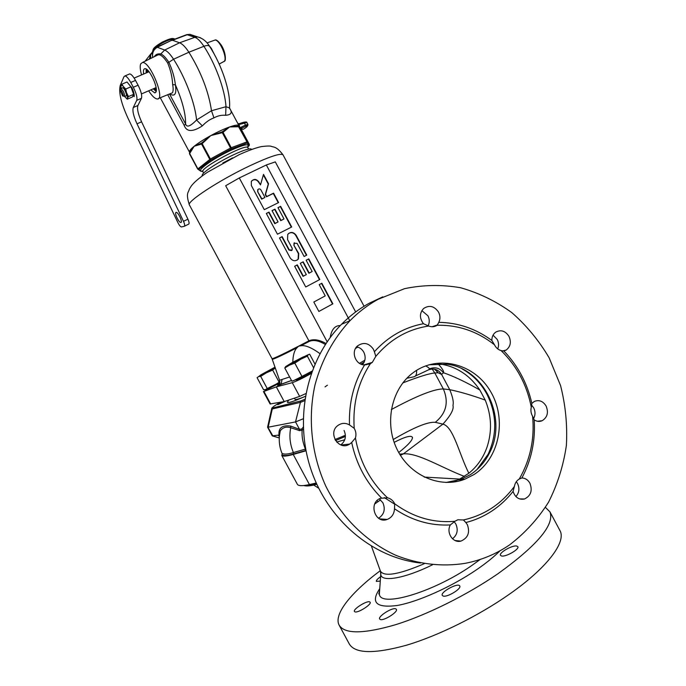 <?xml version="1.0" encoding="UTF-8"?>
<svg xmlns="http://www.w3.org/2000/svg" width="686" height="686" viewBox="0 0 686 686"><rect width="100%" height="100%" fill="white"/><g stroke="black" fill="none" stroke-linecap="round" stroke-linejoin="round"><path stroke-width="1.03" d="M303.684 485.559C306.419 486.22 309.849 486.022 313.948 484.985L316.821 484.316M380.593 499.862L374.77 503.953M377.12 500.531L377.909 501.826M303.872 485.534L316.615 483.853M279.382 436.116L280.257 430.885C282.709 427.447 286.199 426.392 290.727 427.721L299.653 430.645L302.157 430.225C301.643 436.125 302.732 442.427 305.407 449.124L293.402 452.537C288.171 454.226 284.424 454.535 282.143 453.472L282.1 454.724M282.143 453.472L282.186 453.772C279.073 446.354 278.43 438.723 280.265 430.885L279.391 436.047M316.229 483.013L309.429 484.565C302.869 486.031 298.89 486.022 297.492 484.539L282.126 456.113L282.032 454.887C284.321 455.976 288.103 455.667 293.376 453.986L305.947 450.462M344.758 439.752L336.646 442.067M306.016 450.796L293.222 454.441C286.739 456.259 282.924 456.576 281.783 455.393L282.212 453.823M345.41 436.407L335.523 440.592M299.653 430.645L299.516 429.333L301.746 429.016L303.255 427.189M293.376 453.986L293.402 452.537C289.972 444.348 289.08 436.082 290.727 427.721L290.641 426.066L299.516 429.333L295.529 421.916L300.442 402.365L304.618 400.718M290.641 426.066C281.903 424.934 278.053 428.133 279.099 435.644L279.245 435.902M279.348 436.485L278.122 435.147L272.265 435.884M279.099 435.644L278.122 435.147M280.282 402.305L274.331 405.94L271.862 408.041L272.488 408.033L300.382 401.061L304.824 399.312M366.633 364.746L368.982 363.391M288.866 400.024L287.331 402.236C287.983 403.325 293.977 401.353 305.313 396.319M365.466 364.892L367.027 363.974M285.496 401.164L277.753 404.706L281.5 402.082M327.411 385.206L325.027 386.861M402.785 382.934C418.666 376.743 429.333 373.433 434.813 372.987L432.163 369.017M400.41 455.333L403.411 453.849L442.907 424.137C450.711 415.484 454.063 409.216 452.966 405.332C453.832 402.168 452.751 396.954 449.742 389.682L443.336 388.936C434.058 388.953 416.711 395.839 391.286 409.593M434.53 369.171L438.148 372.764L441.587 374.427L443.439 372.738C444.236 371.649 442.41 368.648 437.968 363.717M429.136 369.66C434.427 368.099 438.577 369.685 441.587 374.427L449.742 389.682C459.852 391.749 471.676 395.213 485.216 400.075C491.553 415.553 492.188 431.151 487.129 446.843C483.407 457.571 477.31 466.369 468.855 473.237L459.74 479.077L454.664 481.28M437.522 363.674C455.084 365.638 469.19 374.402 479.823 389.974L485.216 400.075M462.158 368.948C472.663 374.719 480.903 383.122 486.897 394.158C496.887 414.258 497.29 434.298 488.106 454.278L477.053 469.498M463.273 479.257L459.466 480.929M399.672 454.132L403.411 453.849C418.023 452.649 441.93 467.895 464.439 476.401M394.15 442.359C404.963 436.768 411.06 435.087 412.44 437.316C412.749 439.992 408.187 445.06 398.738 452.511M443.233 596.065C447.341 597.463 461.704 588.742 459.749 586.007C458.394 582.217 440.086 592.104 442.281 595.414L443.233 596.065M339.261 625.366L349.225 643.845C354.919 653.689 374.033 654.135 406.558 645.192C438.148 635.802 478.288 615.994 509.055 594.445C547.171 567.897 566.302 542.112 560.068 530.793L559.682 530.072M380.267 570.701C351.421 592.19 333.473 614.124 339.064 625.006C344.415 634.19 363.237 634.096 395.548 624.714C426.932 614.939 467.046 595.028 497.959 573.728C537.37 545.284 554.708 524.679 549.983 511.91L545.439 507.391M395.659 608.791C391.946 607.376 377.772 616.5 379.641 619.012L380.31 619.527C383.826 621.062 398.283 611.912 396.397 609.331L395.659 608.791M369.565 601.811C366.333 600.679 352.801 609.331 354.43 611.475L354.971 611.878C358.032 613.173 371.829 604.375 370.157 602.222L369.565 601.811M380.593 576.703C377.523 578.847 376.108 580.407 376.34 581.385L380.284 581.085M516.575 546.005C512.065 545.13 498.731 552.839 500.471 555.343L501.672 556.02C506.071 556.998 519.619 549.169 517.853 546.682L516.575 546.005M428.699 369.84L429.179 369.017C429.813 368.562 428.647 367.516 425.68 365.878M406.841 378.26L413.581 376.871C415.879 376.503 416.882 374.333 416.574 370.38M428.913 364.789L447.152 364.215C484.359 368.656 508.077 418.64 489.375 453.197C484.805 462.201 478.442 469.361 470.287 474.678L461.155 479.3L445.969 482.49M473.957 474.575L464.774 479.231C440.026 488.947 409.336 475.492 396.748 448.661C383.928 421.95 391.946 387.624 413.95 372.129C438.671 354.25 474.823 363.983 490.722 391.74C507.031 419.223 499.494 458.342 473.957 474.575M532.61 416.299C530.947 413.409 530.51 410.374 531.298 407.201C526.908 384.88 516.85 366.015 501.123 350.606C498.165 349.723 495.952 347.785 494.469 344.775C477.276 331.304 458.171 324.804 437.145 325.275C434.521 326.922 431.708 327.179 428.69 326.03C407.818 329.203 390.188 339.304 375.799 356.351L372.301 362.397L370.414 363.631C358.006 382.668 352.604 404.234 354.208 428.338L354.533 428.913C356.034 431.828 356.326 434.855 355.417 437.994C359.773 461.858 370.474 481.804 387.521 497.804C390.505 498.542 392.804 500.334 394.399 503.181L394.69 503.764C413.289 517.338 433.355 523.178 454.878 521.274L457.836 519.782L463.427 519.962C484.342 515.255 501.329 504.073 514.397 486.434C514.997 483.081 516.627 480.612 519.268 479.017C530.261 459.886 534.711 438.98 532.61 416.299L534.214 419.901C535.517 440.704 531.41 460.049 521.9 477.953C525.407 478.142 528.091 479.934 529.961 483.33C532.628 490.644 530.81 495.867 524.507 498.979C519.028 500.025 515.212 497.504 513.059 491.416L514.397 486.434M531.487 404.954L533.657 407.776C535.5 411.506 535.449 415.133 533.528 418.657M531.298 407.201L531.847 403.385L534.428 401.396C539.153 399.612 543.055 401.164 546.116 406.043C548.706 412.543 547.377 417.44 542.137 420.724C539.513 421.839 536.872 421.564 534.214 419.901M378.063 299.319L404.569 288.66C423.193 284.81 441.853 284.501 460.555 287.734C478.871 292.913 495.918 301.18 511.713 312.533C526.454 325.43 538.922 340.513 549.117 357.775L560.565 385.575C565.564 405.246 567.502 425.209 566.379 445.463C563.463 465.485 557.521 484.385 548.56 502.161C537.978 518.899 524.944 533.159 509.475 544.967C495.935 554.151 481.118 560.282 465.022 563.36C442.153 566.97 418.451 564.304 395.976 555.36C366.427 541.983 341.234 517.27 325.781 486.082C311.375 454.346 307.628 418.066 315.037 384.777C321.803 359.884 333.43 338.55 349.911 320.765C358.409 312.139 367.799 304.987 378.063 299.319M463.427 519.962L465.863 522.543C475.184 520.168 483.862 516.318 491.913 511.001C499.948 505.659 506.997 499.134 513.059 491.416M465.863 522.543L467.389 524.764C470.124 532.593 467.955 538.047 460.889 541.108C453.086 543.398 445.917 532.825 450.316 524.944L454.878 521.274M394.69 503.764L394.493 508.772C411.9 520.571 430.508 525.956 450.316 524.944M394.493 508.772C394.176 514.003 391.757 517.553 387.238 519.413C375.156 524.25 368.056 502.872 380.456 498.302L387.521 497.804M355.417 437.994L351.678 442.479C356.343 464.225 366.273 482.712 381.459 497.95M351.678 442.479L349.723 444.056C338.721 451.594 327.128 432.403 338.249 425.243C341.894 422.868 345.641 422.765 349.491 424.934L354.208 428.338M370.414 363.631L364.583 364.952C353.753 382.839 348.728 402.828 349.491 424.934M364.583 364.952C355.408 364.978 350.675 351.575 357.509 345.933C363.537 341.842 368.819 342.923 373.338 349.157L374.385 351.729C388.062 336.646 404.414 327.308 423.442 323.715C419.369 318.124 419.455 313.039 423.682 308.451C429.316 304.858 434.255 306.05 438.474 312.01C440.292 315.509 440.395 318.956 438.8 322.351C458.077 322.634 475.758 328.663 491.845 340.453C491.845 336.783 493.157 333.996 495.772 332.11C500.917 329.469 505.308 330.858 508.943 336.286C511.439 342.031 510.521 346.619 506.182 350.066L503.927 351.035C517.913 365.638 527.217 383.088 531.847 403.385M438.8 322.351L437.145 325.275M494.469 344.775L491.845 340.453M374.385 351.729L375.799 356.351M428.69 326.03L423.442 323.715M503.927 351.035L501.123 350.606M519.268 479.017L521.9 477.953M493.054 335.162L497.247 339.476C498.808 342.606 498.971 345.744 497.719 348.891M420.398 563C372.309 557.701 327.333 519.662 310.638 468.495C293.917 417.328 307.191 359.035 341.534 324.272C349.894 315.817 359.112 308.803 369.205 303.229L382.814 296.832M369.54 363.228L368.588 364.309M384.297 497.582L394.81 504.279M454.175 521.703L455.821 523.975C458.394 529.978 457.288 534.917 452.503 538.793M379.281 498.876L382.908 502.812C385.592 509.364 384.143 514.5 378.569 518.247M344.063 430.465C346.55 436.262 345.461 441.081 340.805 444.922M356.669 346.79C359.833 347.51 362.217 349.346 363.837 352.278C365.921 356.84 365.484 360.965 362.534 364.652M421.847 310.621L427.953 315.809C429.625 319.196 429.676 322.549 428.107 325.859M516.318 481.692L517.51 483.45C519.765 488.372 519.225 492.745 515.898 496.578M301.746 429.016L302.157 430.225L303.341 429.11M345.401 435.276L334.94 439.563M305.682 449.047L305.399 450.616M303.178 418.812L295.529 421.916L268.175 427.207L272.488 408.033M271.982 409.036L300.442 402.365L300.382 401.061M279.262 437.9L272.908 436.004L267.677 426.829M267.806 388.628L263.913 391.44L276.312 386.878L280.291 384.64C277.847 385.566 277.118 385.558 278.113 384.597L279.785 383.508M279.854 382.917L268.149 388.962L271.081 387.041M289.612 376.974L279.579 380.267M326.013 343.497C319.222 339.69 313.519 338.798 308.914 340.822L298.599 346.19L296.987 347.776C294.414 350.272 293.016 355.091 292.793 362.217M330.215 337.512C331.518 329.503 334.888 325.516 340.316 325.541M325.361 344.501C318.87 340.599 313.485 339.57 309.223 341.422L300.854 345.787C305.176 344.955 311.547 347.562 319.959 353.633M282.057 379.65L281.123 384.014L280.291 384.64L291.516 380.516M283.078 154.95L283.018 154.839C280.668 152.901 269.615 156.545 249.85 165.772C219.186 180.221 185.743 202.199 189.439 205.011L271.999 358.624C272.788 359.01 281.654 354.868 298.599 346.19L300.854 345.787M349.843 320.842L266.34 164.974L275.3 161.887L355.665 311.95M327.162 341.791L239.294 177.948L266.34 164.974M318.87 311.453L332.873 303.829L321.837 283.232L319.204 284.639L325.233 295.88L313.819 302.037L318.87 311.453L332.53 303.992L321.502 283.412L319.213 284.639M305.75 286.98L319.83 279.485L308.777 258.871L306.145 260.251L312.173 271.51L309.223 273.062L303.186 261.795L300.271 263.321L306.316 274.597L303.358 276.166L297.304 264.873L294.637 266.262L305.75 286.98M293.891 243.247L297.089 243.359L304.13 256.495L306.771 255.123L296.129 235.264C293.445 231.842 290.65 231.559 287.751 234.398L287.571 239.637L292.202 248.272L292.116 250.133L289.226 249.807L282.152 236.619L279.476 237.982L290.178 257.945C292.759 261.28 295.512 261.623 298.427 258.965L298.744 253.503L293.814 245.099L294.423 242.784M294.2 243.033L294.123 244.885M277.453 234.209L291.696 226.98L280.625 206.332L277.959 207.661L283.995 218.937L281.02 220.438L274.966 209.144L272.016 210.611L278.07 221.912L275.077 223.422L269.015 212.103L266.322 213.449L277.453 234.209M264.29 209.667L278.61 202.567L273.577 193.178L266.734 196.539L265.551 194.318L268.543 183.779L263.501 174.373L260.5 184.903L258.905 181.936C256.29 178.78 253.751 178.643 251.282 181.533L251.376 185.58L264.29 209.667M257.584 189.962L257.859 189.696C258.854 188.564 259.865 188.624 260.903 189.876L264.942 197.422L261.932 198.897L257.61 191.617L258.013 189.456M257.859 189.696L257.885 191.351M309.223 341.422L225.668 185.717L239.294 177.948M251.753 149.265L250.287 148.819C247.252 149.025 241.738 150.989 233.729 154.702C220.112 161.047 204.608 170.874 202.439 174.476L202.053 175.745M303.418 397.16C298.127 399.235 295.314 399.921 294.98 399.218L294.414 398.154M363.889 362.705L361.273 364.24M364.18 362.131L360.862 364.069M311.23 373.467L310.707 373.767C302.252 378.449 296.112 381.416 292.262 382.668L276.312 386.878L284.218 401.593L299.636 396.397L305.81 393.601M364.841 360.236L359.464 363.314M357.26 346.927L356.017 347.648M357.835 347.099L355.562 348.385M296.978 379.367L296.412 380.001C296.283 380.816 306.968 375.551 311.564 372.515M263.415 391.552L270.095 403.977L284.218 401.593M319.487 279.665L308.46 259.076L306.153 260.277M312.173 271.51L308.906 273.26L302.869 262.001L300.288 263.347M306.316 274.597L303.032 276.355L296.987 265.07L294.654 266.288M297.132 260.131L298.11 259.171L298.427 253.717L293.814 245.099M306.436 255.295L295.82 235.487C293.874 232.665 291.473 231.979 288.617 233.437M291.576 250.604L288.917 250.021L281.852 236.841L279.502 238.042M291.353 227.152L280.325 206.58L278.002 207.738M283.995 218.937L280.72 220.678L274.674 209.393L272.059 210.696M278.07 221.912L274.786 223.662L268.723 212.351L266.365 213.526M278.267 202.739L273.285 193.443L266.451 196.796L265.268 194.584L268.252 184.045L263.355 174.904M260.5 184.903L258.631 182.21C256.675 179.518 254.412 179.02 251.831 180.727M264.942 197.422L261.649 199.163L257.61 191.617M275.112 367.404L261.666 374.796L275.197 367.645M275.026 367.147L260.946 374.796L258.613 376.605L266.417 372.798L260.68 376.382L258.613 376.605L257.087 377.677L263.544 389.691L265.396 389.605M275.283 367.902L266.417 372.798L272.642 370.08L275.3 367.962M279.193 382.256L272.642 370.08L279.168 382.265L279.897 381.982M279.168 382.265L273.431 385.832L265.602 389.545L267.223 388.525L260.689 376.374M279.897 382.299L267.223 388.525M267.214 388.533L260.68 376.382M213.946 117.881L211.494 110.738L196.548 120.007L202.353 125.89C206.049 121.971 209.916 119.304 213.946 117.881C217.659 115.797 221.561 114.931 225.651 115.291C231.319 114.811 232.631 112.504 229.57 108.371M202.353 125.89C192.637 132.175 186.583 132.012 184.182 125.401L167.856 94.977M189.645 152.644L194.172 146.255L201.684 143.022L210.842 135.571L222.05 131.918L229.613 126.944L238.214 126.207L238.831 126.739L239.148 125.924M221.981 131.944L223.044 132.338L229.613 126.944C224.056 128.925 217.805 131.806 210.842 135.571C203.914 139.369 198.357 142.937 194.172 146.255C190.536 149.205 188.993 151.194 189.525 152.215L190.794 151.237L189.679 153.51L194.172 146.255L201.555 144.051L209.779 159.384L210.876 160.018L231.208 148.965L247.097 143.057L249.155 145.681L247.535 147.25M201.684 143.022L201.513 144.069M238.471 126.19L238.968 125.624L239.62 126.696L239.217 126.035M245.537 126.378L245.485 125.101L247.929 124.458C248.092 125.95 246.488 127.579 243.11 129.345L243.11 129.345C246.403 127.768 249.31 124.183 245.537 126.378L241.609 128.231L242.201 128.994L241.764 130.263L249.361 144.437L249.215 145.621M239.491 126.498L241.129 128.591L241.549 126.953L240.666 127.768L241.018 129.311L249.361 144.446L247.329 141.813L247.097 143.057L247.329 141.813L239.225 126.687M241.129 128.591L241.018 129.311L239.594 126.653M239.543 126.576L238.968 125.624C238.111 124.646 234.989 125.084 229.613 126.944L238.831 126.739M247.44 147.327L247.869 147.619C246.703 142.954 199.137 168.456 202.902 171.732L202.85 171.208L201.753 171.449L198.734 169.356L210.876 160.018L210.396 158.998L230.547 148.03L231.208 148.965L231.233 147.713L246.994 141.873L238.274 126.198L239.182 126.498L238.779 126.044L236.541 126.464L238.145 126.215M189.576 152.738L189.473 153.75L197.697 169.022L210.396 158.998L202.164 143.657L210.842 135.571L222.315 132.672L230.547 148.03L231.233 147.713L223.044 132.338M202.224 143.614L201.641 143.048L201.555 144.051L202.164 143.657L201.744 142.988M221.981 131.952L222.401 131.738L221.698 132.064L222.247 132.707M197.697 169.022L198.734 169.356L197.757 168.653L189.679 153.51M147.344 69.912L147.55 72.356M154.633 88.228L156.305 90.02M147.018 69.638L147.319 72.45M154.401 88.331L156.297 90.432M146.118 69.02L146.161 72.948M153.252 88.828L156.142 91.495M150.766 89.909L154.744 92.902L155.911 92.121C158.62 88.228 149.265 68.051 145.012 68.686C143.588 68.814 143.134 70.589 143.657 74.011M141.548 74.911C140.115 69.74 139.833 66.045 140.716 63.841L142.474 62.495C150.285 61.277 165.892 100.388 157.145 98.964C154.83 98.69 152 95.971 148.673 90.818M158.517 98.458L172.426 92.807C173.284 91.204 173.369 88.468 172.675 84.601C172.289 77.149 170.625 69.963 167.71 63.052C164.811 58.584 162.205 55.858 159.881 54.88L158.132 54.803L155.448 56.123M195.15 37.224L189.928 34.343L187.192 34.737L172.495 40.268L179.578 42.781C182.382 43.861 185.486 47.017 188.899 52.23L173.558 59.236C185.392 77.535 195.167 103.689 196.548 120.007C190.365 126.421 186.721 127.75 185.614 123.969C185.743 113.79 182.347 100.739 175.41 84.841C174.416 77.004 172.229 69.492 168.859 62.306L173.558 59.236C170.282 54.185 167.324 51.124 164.683 50.044L157.317 47.274L156.297 47.403M167.71 63.052L168.859 62.306C165.883 57.718 163.208 54.931 160.824 53.928C158.303 53.611 156.425 54.143 155.199 55.515L154.187 56.741M169.682 94.291L185.614 123.969L184.182 125.401M149.299 59.142L150.98 53.697L151.838 52.856M225.651 115.291L225.977 106.707C228.747 107.728 229.939 107.976 229.553 107.445C230.71 92.035 221.964 65.29 209.582 46.356C208.638 45.267 206.743 45.242 203.896 46.296C215.721 64.347 225.111 90.346 225.977 106.707L211.494 110.738C208.63 91.598 201.101 72.09 188.899 52.23L203.896 46.296C200.621 41.323 197.611 38.33 194.867 37.318L179.578 42.781L164.683 50.044L159.881 54.88M152.764 57.444C152.018 52.899 153.535 49.512 157.317 47.274L171.32 40.457M152.661 57.495L152.301 52.05L154.444 48.715M150.731 58.439L150.646 54.991L152.198 52.445M200.646 37.816L197.628 36.915L194.867 37.318L187.192 34.737L185.923 34.943M237.939 123.694L239.68 124.363L246.917 122.562M238.325 123.814L239.551 125.932M238.779 123.849L239.68 124.363M120.093 90.14L122.554 95.894C124.758 97.378 121.156 88.674 120.136 90.063L120.093 90.14M122.845 96.023L124.62 96.374C124.44 93.013 123.197 90.398 120.907 88.52L120.462 89.086M133.195 92.507L131.678 87.319M134.233 95.2L133.59 94.634M177.931 222.701L127.948 118.112C121.053 103.011 118.489 92.113 120.256 85.424L123.995 76.635L124.963 75.932C126.533 76.18 128.462 78.358 130.743 82.457L133.316 87.251C136.334 93.279 137.474 97.652 136.746 100.362L133.273 107.522C132.287 110.729 133.53 116.166 137.011 123.832L183.496 221.321C184.748 224.159 185.014 225.805 184.285 226.286L181.404 226.946C180.418 226.732 179.26 225.317 177.931 222.701M175.848 212.497C174.501 213.723 179.012 222.813 180.804 222.487C183.085 222.684 178.249 212.025 176.191 212.326L175.848 212.497M130.812 86.565L131.729 87.362C133.65 91.435 134.465 94.522 134.156 96.615L133.17 95.757M128.985 74.217L129.714 73.908C131.3 74.157 133.23 76.326 135.511 80.416L138.083 85.201C141.084 91.221 142.216 95.594 141.462 98.304L137.912 105.49C136.891 108.714 138.109 114.15 141.573 121.808L187.913 219.177C189.156 222.007 189.413 223.662 188.676 224.142L184.448 226.209M125.958 95.894C127.75 96.143 124.243 87.637 122.614 87.782L122.34 87.902M127.253 99.213L127.596 98.012C127.159 98.793 126.31 98.424 125.049 96.915L127.244 99.213L132.398 96.983L133.641 94.334L130.94 86.788L127.013 81.986L121.816 84.207L127.004 81.986M120.642 86.942L121.019 88.468L120.968 85.681L120.642 86.942M125.744 89.043L127.596 98.012L128.462 96.563L123.514 86.719L125.744 89.043L130.949 86.805M125.735 89.017L130.94 86.788M128.462 96.58L133.641 94.334L128.462 96.563M121.808 84.207L120.968 85.681C121.396 84.867 122.245 85.21 123.514 86.719L121.816 84.207M304.164 356.583C301.72 357.432 288.909 364.446 289.406 364.669C289.175 365.372 305.167 356.771 304.618 356.488L304.164 356.583M307.345 356.154L313.459 367.533L307.362 356.145L300.854 359.164L308.246 354.671L293.256 361.959L285.822 366.461L284.81 367.97L285.728 366.547M312.079 371.1L301.951 376.434L294.817 363.151L300.854 359.164L286.182 366.616M314.925 364.017L309.626 354.148L308.246 354.671L307.362 356.145M294.817 363.151L289.535 365.115L284.81 367.97M292.588 380.97L291.867 381.176L284.801 368.005M301.951 376.434L293.179 380.799M312.001 371.306L297.141 379.281L291.876 381.167M291.867 381.176L284.793 368.005M301.969 376.417L294.834 363.143M313.116 484.668L318.681 488.226M380.353 570.949L380.447 571.198C384.349 577.02 398.952 574.516 424.257 563.712M314.128 484.942L309.429 484.565L293.222 454.441L293.479 452.511M468.855 473.237C459.277 454.561 453.429 426.512 442.907 424.137L435.284 422.319C446.294 413.281 448.978 402.15 443.336 388.936L434.813 372.987L438.148 372.764L435.456 369.402M424.18 477.079L459.74 479.077M500.025 550.772C494.109 556.723 486.425 562.949 476.984 569.44L476.487 569.783C451.302 586.984 417.723 601.974 397.04 605.506C376.168 608.139 370.406 602.522 379.744 588.657M480.243 559.433L471.428 565.77C432.12 593.047 378.543 608.19 379.392 593.536L379.59 590.809M380.799 572.767L380.764 574.345C381.099 582.474 404.611 578.624 432.497 564.792M393.232 439.546C413.847 427.395 427.867 421.658 435.284 422.319M429.179 369.017C434.881 366.624 439.632 367.868 443.439 372.738C453.575 376.211 465.7 381.956 479.823 389.974M296.987 347.776C281.406 355.717 273.174 359.533 272.273 359.232L272.256 359.198M232.588 157.857L222.83 162.994M292.262 382.668L299.636 396.397M310.707 373.767L310.955 374.247M263.913 391.44L270.687 404.037M239.045 125.744L229.544 108.019M239.028 123.763L243.581 122.271L244.285 122.863L245.485 125.101L241.549 126.953M238.222 126.198L239.174 126.61M189.482 153.767L189.568 152.746L189.482 153.767L197.585 168.859M222.05 131.926L222.315 132.672L223.001 132.364L222.153 131.875M202.893 171.046C193.572 172.778 211.785 159.109 230.916 150.303C244.756 144.146 250.227 143.142 247.337 147.293M248.632 149.042L247.903 147.679M170.154 94.119C174.956 96.855 176.705 93.759 175.41 84.841L172.675 84.601M155.199 55.515L155.173 56.261M150.757 54.366L151.289 53.834M209.676 46.502L209.582 46.356C206.726 41.477 202.747 38.33 197.628 36.915L189.928 34.343L186.678 34.669L171.397 40.423M208.733 45.105L211.322 48.363L214.392 54.426M172.1 40.448L171.243 40.491M219.186 64.064L224.391 61.243C227.503 57.461 219.503 39.454 214.967 40.071L213.972 40.423M172.863 40.122L172.014 40.174M153.664 49.503C156.82 44.95 171.329 37.816 174.716 39.136M153.252 50.044C152.258 46.537 171.852 36.144 174.021 39.025M183.496 221.321L187.913 219.177M137.011 123.832L141.573 121.808M133.273 107.522L137.912 105.49M136.746 100.362L141.462 98.304M133.316 87.251L138.083 85.201M130.743 82.457L135.511 80.416M371.495 546.296L380.447 571.198L380.764 574.345L379.392 593.536L378.775 593.956L379.598 590.663M412.492 437.857L412.44 437.316M549.983 511.91L560.068 530.793M415.322 376.057L428.621 369.814M489.375 453.197L488.106 454.278M464.774 479.231L461.155 479.3M542.146 420.724L537.498 421.255M506.174 350.066L502.341 351.018M341.534 324.272L349.911 320.765M460.889 541.108L455.05 540.517M372.301 362.397L363.932 364.901M349.723 444.056L341.088 445.025M387.23 519.413L379.658 518.89M279.262 437.951L272.728 436.022M267.557 427.155L272.273 435.919M271.862 408.041L267.583 427.189M437.565 324.898L432.086 326.742M524.498 498.979L519.576 498.902M272.016 358.641L279.596 380.318L279.828 383.971L281.123 384.014M189.387 204.925C185.452 192.663 188.624 192.68 189.242 189.379C191.3 185.623 193.452 181.962 207.429 172.263L239.045 154.736C248.135 150.603 255.561 147.893 261.323 146.607C266.897 145.921 270.25 145.844 271.382 146.384C273.448 147.267 276.407 146.101 283.018 154.839L364.06 306.239M202.439 174.476L201.958 176.07M250.287 148.819L251.976 149.334M291.49 380.473L280.806 384.297M356.051 347.605L357.226 346.919M160.301 97.789L189.482 152.146M241.841 129.277L241.764 130.263M200.852 171.251L197.86 169.185M202.902 171.732L203.631 173.095M155.636 92.507L154.744 92.902M142.474 62.495L155.49 56.106M145.123 61.191L150.98 53.697M229.544 107.642L229.596 108.62L229.184 107.693M171.929 40.182L156.811 47.154L152.301 52.05L150.646 54.991L150.98 53.705M224.125 61.577L224.742 60.883C225.394 61.783 226.654 54.014 221.467 45.405C218.337 41.091 216.167 39.316 214.967 40.071L207.035 42.918M152.755 50.901C153.381 48.929 152.661 47.934 162.153 42.172C172.829 37.164 172.881 38.553 174.956 39.042M237.802 123.437L238.977 123.763L243.581 122.271C245.957 121.799 247.063 121.885 246.909 122.545L247.929 124.458M120.136 90.063L120.59 88.674M122.614 87.782L120.907 88.52M126.241 95.774L124.535 96.512M149.016 71.73L134.13 78.084M156.091 87.602L141.419 93.956M124.963 75.932L129.714 73.908"/></g></svg>
